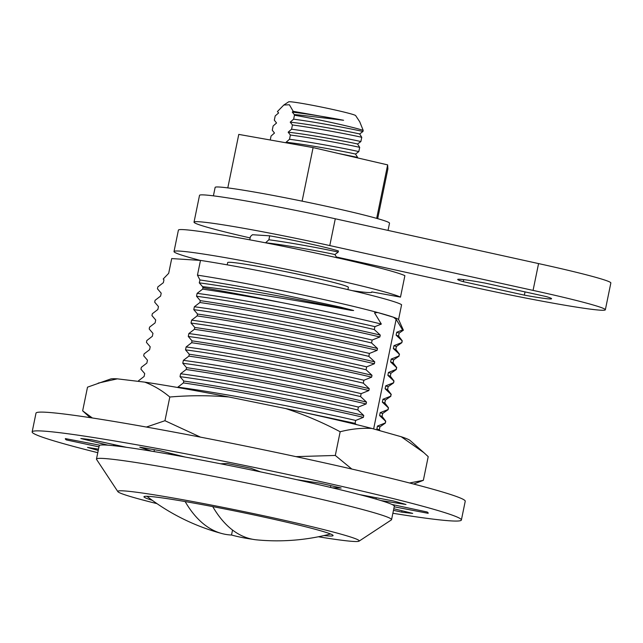 <?xml version="1.0" encoding="UTF-8"?>
<svg xmlns="http://www.w3.org/2000/svg" width="643" height="643" viewBox="0 0 643 643"><rect width="100%" height="100%" fill="white"/><g stroke="black" fill="none" stroke-linecap="round" stroke-linejoin="round"><path stroke-width="0.96" d="M252.619 539.276A210.88 187.491 106.6 0 1 245.192 538.103A210.88 187.491 106.6 0 1 231.512 535.024A211.66 96.418 -79.7 0 1 221.875 533.545A211.66 96.418 -79.7 0 1 185.144 501.564M330.285 533.883A93.46 4.212 11.6 0 1 329.827 534.164L330.47 533.955M212.753 506.612A211.66 96.418 100.3 0 0 256.686 539.863A212.246 212.246 0 0 0 329.827 534.164M347.919 289.623L348.385 287.349A61.615 2.773 -168.4 0 0 260.994 266.893A61.615 2.773 -168.4 0 0 227.662 262.569L227.196 264.844M388.034 230.403L389.513 223.177A89.007 4.011 -168.4 0 0 325.173 206.009A89.007 4.011 -168.4 0 0 226.698 187.756A89.007 4.011 -168.4 0 0 215.14 187.386L213.404 195.842M286.698 142.915L286.095 142.24L289.511 139.258L293.457 139.804C317.192 143.156 349.864 149.489 358.818 151.603L359.694 147.36C350.74 145.246 318.052 138.904 294.325 135.56L290.387 135.014L288.16 132.193L291.576 129.203L295.523 129.757C319.249 133.101 351.93 139.443 360.884 141.548L361.76 137.305C352.806 135.199 320.11 128.857 296.391 125.514L292.444 124.959L290.218 122.146L293.642 119.156L297.58 119.711C321.315 123.054 353.996 129.388 362.949 131.502L363.182 130.36L359.718 121.752L355.651 115.595A34.232 1.543 11.6 0 0 307.121 104.303A34.232 1.543 11.6 0 0 288.651 101.843L283.82 105.018L289.382 104.769L293.216 111.327L343.595 120.273L299.051 114.993L294.261 114.542L294.446 115.21A47.928 2.162 11.6 0 1 298.36 115.909A47.928 2.162 11.6 0 1 363.182 130.36M289.511 139.258L290.387 135.014M291.576 129.203L292.444 124.959M293.642 119.156L294.446 115.21M270.253 139.989L271.073 136.027L274.489 133.037L272.262 130.224L273.13 125.98L276.546 122.99L274.32 120.169L275.196 115.925L278.612 112.943L277.43 111.552L283.82 105.018M265.535 242.813L268.887 239.759L272.825 240.305C296.56 243.649 329.24 249.99 338.194 252.096L334.882 254.564L337.004 257.907M338.194 252.096L338.419 250.979A47.928 2.162 -168.4 0 0 273.605 236.528A47.928 2.162 -168.4 0 0 269.69 235.828L252.434 234.727L250.44 236.528L249.765 239.823M268.887 239.759L269.69 235.828M484.926 283.057A47.928 2.162 -168.4 0 0 460.091 279.279A47.928 2.162 -168.4 0 0 457.695 279.464A47.928 2.162 -168.4 0 0 463.33 281.682L524.358 295.137A47.928 2.162 -168.4 0 0 551.59 298.738A47.928 2.162 -168.4 0 0 545.955 296.511L484.926 283.057M336.474 256.999L469.591 286.344A102.695 4.622 -168.4 0 0 605.352 309.773A102.695 4.622 -168.4 0 0 533.063 290.395L329.779 245.578A102.695 4.622 -168.4 0 0 199.161 221.755A102.695 4.622 -168.4 0 0 194.025 222.148A102.695 4.622 -168.4 0 0 250.151 237.926M605.352 309.773L610.85 282.968A102.695 4.622 -168.4 0 0 538.569 263.59L335.284 218.781A102.695 4.622 -168.4 0 0 204.667 194.958A102.695 4.622 -168.4 0 0 199.523 195.351L194.025 222.148M200.246 260.399A116.391 5.24 11.6 0 1 174.012 251.558L178.408 230.114A116.391 5.24 11.6 0 1 241.374 238.28A116.391 5.24 11.6 0 1 404.881 275.67L400.485 297.114L371.742 291.898A85.583 3.858 11.6 0 1 371.863 292.171A85.583 3.858 11.6 0 1 352.26 290.644M174.012 251.558A116.391 5.24 11.6 0 1 236.97 259.716A116.391 5.24 11.6 0 1 400.485 297.114M533.063 290.395L538.569 263.59M329.779 245.578L335.284 218.781M524.358 295.137L525.026 291.898M463.33 281.682L463.748 279.641M334.882 254.564C329.835 253.238 287.775 245.168 265.463 242.741M357.532 157.897L357.629 157.406L338.467 153.476M358.818 151.603L355.515 154.071L357.629 157.406M355.515 154.071C350.467 152.737 308.407 144.667 286.095 142.24M294.261 114.542L292.284 112.091L293.216 111.327M362.949 131.502L359.638 133.969L361.76 137.305M360.884 141.548L357.572 144.016L359.694 147.36M359.638 133.969C354.59 132.643 312.53 124.573 290.218 122.146M357.572 144.016C352.533 142.69 310.465 134.62 288.16 132.193M343.595 120.273C325.712 116.849 308.608 114.124 292.284 112.091M227.799 187.893L238.778 134.403L313.101 147.601L387.649 164.881L387.882 168.956L377.682 218.66M387.649 164.881L376.669 218.371M313.101 147.601L302.106 201.146M146.982 496.292L147.496 496.734A93.46 4.212 11.6 0 1 147.183 496.3M232.541 530.049L231.512 535.024M318.381 536.768A123.239 5.554 -168.4 0 0 359.059 541.157L391.354 519.914A150.623 6.784 -168.4 0 0 391.563 519.648L394.312 506.242A150.623 6.784 -168.4 0 0 391.997 504.482A150.623 6.784 -168.4 0 0 380.913 500.551L405.982 504.49A185.2 8.343 -168.4 0 0 399.954 502.778A185.2 8.343 -168.4 0 0 393.267 500.945L359.501 494.58A150.623 6.784 -168.4 0 0 332.214 487.812A150.623 6.784 -168.4 0 0 296.793 479.694A150.623 6.784 -168.4 0 0 260.616 471.898A150.623 6.784 -168.4 0 0 220.686 463.796A150.623 6.784 -168.4 0 0 185.313 457.077A150.623 6.784 -168.4 0 0 151.563 451.169A150.623 6.784 -168.4 0 0 126.47 447.311A150.623 6.784 -168.4 0 0 107.952 445.173A150.623 6.784 -168.4 0 0 99.866 445.213A150.623 6.784 -168.4 0 0 99.215 445.671L96.466 459.07A150.623 6.784 -168.4 0 0 96.554 459.399L117.862 491.646A123.239 5.554 -168.4 0 0 130.569 496.581A123.239 5.554 -168.4 0 0 156.988 503.638M97.776 452.688A219.094 9.87 11.6 0 1 65.546 444.233A219.094 9.87 11.6 0 1 32.15 431.903A219.094 9.87 11.6 0 1 187.844 454.207A219.094 9.87 11.6 0 1 427.989 507.681A219.094 9.87 11.6 0 1 461.385 520.01A219.094 9.87 11.6 0 1 392.873 513.267M32.15 431.903L36 413.144A219.094 9.87 11.6 0 1 191.694 435.448A219.094 9.87 11.6 0 1 431.839 488.921A219.094 9.87 11.6 0 1 465.235 501.251L461.385 520.01M324.016 535.571A96.538 4.348 -168.4 0 0 333.082 535.571A96.538 4.348 -168.4 0 0 323.075 531.488A96.538 4.348 -168.4 0 0 217.181 507.464A96.538 4.348 -168.4 0 0 143.952 496.75A96.538 4.348 -168.4 0 0 152.287 500.318M380.913 500.551A150.623 6.784 -168.4 0 0 378.703 499.884A150.623 6.784 -168.4 0 0 359.501 494.58M391.563 519.648A150.623 6.784 -168.4 0 0 375.954 513.283A150.623 6.784 -168.4 0 0 210.735 475.796A150.623 6.784 -168.4 0 0 96.466 459.07M359.059 541.157A123.239 5.554 -168.4 0 0 346.464 535.732A123.239 5.554 -168.4 0 0 208.637 504.546A123.239 5.554 -168.4 0 0 117.862 491.646M197.457 275.148L199.949 279.962C221.972 283.201 247.868 287.759 277.631 293.618L339.898 306.984L353.626 310.513L350.861 310.32C308.359 302.331 245.248 291.745 202.545 286.625L202.939 287.718A130.087 5.859 -168.4 0 1 280.686 302.387C322.135 310.513 355.683 317.738 381.339 324.072L374.523 312.844L377.722 312.538A117.757 5.305 -168.4 0 0 197.457 275.148L200.487 260.407L171.705 258.574L168.683 273.315L163.209 278.99L163.957 279.785L163.362 282.687L157.832 286.923L157.447 288.795L161.208 293.184L160.613 296.085L155.084 300.321L154.698 302.194L158.459 306.582L157.865 309.484L152.335 313.728L151.949 315.592L155.702 319.981L155.108 322.882L149.578 327.126L149.2 328.991L152.954 333.379L152.359 336.281L146.829 340.525L146.443 342.389L150.205 346.778L149.61 349.679L144.08 353.923L143.694 355.796L147.456 360.184L146.861 363.086L141.331 367.322L140.946 369.195L144.707 373.583L144.104 376.485L138.575 380.72L138.446 381.371M228.988 396.996A153.388 6.912 -168.4 0 0 182.596 388.356A153.388 6.912 -168.4 0 0 144.755 382.135C153.661 385.511 162.02 390.478 169.816 397.02C189.685 395.316 209.409 395.308 228.988 396.996L285.749 408.57C304.686 414.791 322.818 422.515 340.163 431.758C350.925 428.977 361.503 427.868 371.903 428.447L401.24 436.742L423.858 452.648L428.214 456.643L423.351 480.329L413.674 484.05M295.933 456.634L335.3 455.453L340.163 431.758M335.3 455.453L351.825 469.044M409.543 482.981L423.351 480.329M90.157 417.645L82.65 410.853L92.351 417.974M98.178 383.115L117.331 378.848A153.388 6.912 -168.4 0 0 110.556 379.024L87.512 387.166L82.65 410.853M146.403 427.048L164.954 420.715L200.512 437.144M169.816 397.02L164.954 420.715M117.331 378.848L144.755 382.135M423.858 452.648L410.146 440.519A153.388 6.912 -168.4 0 0 401.24 436.742M371.903 428.447A153.388 6.912 -168.4 0 0 285.749 408.57M403.378 330.197L399.174 333.082L398.58 335.984L402.245 340.806L401.859 342.679L402.044 340.742L396.112 335.164L396.707 332.262L402.598 329.931L403.378 330.197L398.564 319.483A117.757 5.305 -168.4 0 0 393.428 317.232L396.144 319.298L402.598 329.931M381.339 324.072L374.909 326.66L374.314 329.562L380.254 335.083L379.868 336.956C339.07 327.166 252.538 310.143 199.901 302.515L200.278 300.643L196.525 296.254L197.12 293.353L202.649 289.117L202.939 287.718M380.254 335.083C339.448 325.294 252.924 308.27 200.278 300.643M401.859 342.679L396.418 346.481L395.823 349.382L399.496 354.205L398.909 356.013L399.287 354.14L393.363 348.57L393.958 345.669L401.658 342.615M379.868 336.956L372.16 340.059L371.566 342.96L377.505 348.482L377.119 350.355C336.313 340.565 249.789 323.542 197.144 315.914L197.53 314.041L193.776 309.653L194.371 306.751L199.901 302.515M377.505 348.482C336.699 338.692 250.175 321.669 197.53 314.041M399.11 356.077L393.669 359.879L393.074 362.781L396.747 367.603L396.152 369.412L396.538 367.547L390.614 361.969L391.209 359.067L398.909 356.013M377.119 350.355L369.412 353.457L368.817 356.359L374.756 361.88L374.371 363.753C333.564 353.963 247.041 336.94 194.395 329.312L194.781 327.448L191.019 323.059L191.614 320.158L197.144 315.914M374.756 361.88C333.95 352.091 247.426 335.067 194.781 327.448M396.361 369.476L390.92 373.278L390.325 376.179L393.99 381.01L393.612 382.874L393.789 380.945L387.858 375.367L388.46 372.466L396.152 369.412M374.371 363.753L366.663 366.856L366.068 369.757L372 375.287L371.622 377.152C330.815 367.362 244.292 350.339 191.646 342.711L192.032 340.846L188.27 336.458L188.865 333.556L194.395 329.312M372 375.287C331.201 365.497 244.678 348.474 192.032 340.846M393.612 382.874L388.171 386.676L387.576 389.578L391.241 394.408L390.655 396.217L391.04 394.344L385.109 388.766L385.704 385.864L393.403 382.81M371.622 377.152L363.906 380.254L363.311 383.156L369.251 388.685L368.865 390.55C328.067 380.76 241.535 363.737 188.897 356.118L189.283 354.245L185.522 349.856L186.116 346.955L191.646 342.711M369.251 388.685C328.452 378.896 241.921 361.872 189.283 354.245M390.856 396.273L385.422 400.075L384.827 402.976L388.493 407.807L388.107 409.671L388.292 407.742L382.36 402.164L382.955 399.263L390.655 396.217M368.865 390.55L361.157 393.661L360.562 396.562L366.502 402.084L366.116 403.957C325.318 394.159 238.786 377.136 186.148 369.516L186.526 367.643L182.773 363.255L183.368 360.353L188.897 356.118M366.502 402.084C325.696 392.294 239.172 375.271 186.526 367.643M388.107 409.671L382.665 413.481L382.071 416.383L385.744 421.205L385.358 423.078L385.535 421.141L379.611 415.563L380.206 412.661L387.906 409.615M366.116 403.957L358.408 407.059L357.813 409.961L363.753 415.482L363.367 417.355C322.561 407.566 236.037 390.542 183.392 382.915L183.777 381.042L180.016 376.653L180.619 373.752L186.148 369.516M363.753 415.482C322.947 405.693 236.423 388.669 183.777 381.042M370.264 496.613L370.095 497.417M168.779 454.103L169.013 452.985M280.686 302.387C251.276 296.889 225.259 292.469 202.649 289.117M393.428 317.232L393.436 317.216A117.757 5.305 -168.4 0 0 377.722 312.53L393.436 317.216M200.487 260.407A117.757 5.305 11.6 0 1 323.059 283.981A117.757 5.305 11.6 0 1 401.594 304.742L398.564 319.483M363.367 417.355L355.659 420.458C314.339 410.66 225.934 393.508 177.862 387.15L183.392 382.915M202.545 286.625L199.274 282.856L199.949 279.962M385.358 423.078L379.917 426.88L379.322 429.781L380.142 430.778M355.659 420.458L355.065 423.359L356.359 424.565M396.144 319.298L373.639 428.945M378.205 430.231L376.862 428.969L377.457 426.068L385.157 423.014M330.486 487.402L330.848 485.634M376.002 499.089L376.276 497.746M118.867 446.306L118.995 445.687M113.811 444.562L113.578 445.695M154.408 449.714L154.023 451.579M394.199 506.805L428.142 513.315A185.2 8.343 -168.4 0 0 428.182 513.194A185.2 8.343 -168.4 0 0 427.145 511.997L391.997 504.482M393.476 510.341L401.698 512.125A185.2 8.343 -168.4 0 0 412.693 513.387L393.797 508.758M98.508 449.144L87.552 447.424A185.2 8.343 -168.4 0 0 98.242 450.421M99.866 445.213L65.393 438.606A185.2 8.343 -168.4 0 0 65.345 438.719A185.2 8.343 -168.4 0 0 66.382 439.925L98.966 446.885M126.47 447.311L91.836 439.796A185.2 8.343 -168.4 0 0 80.833 438.526L107.952 445.173M185.313 457.077L159.786 450.671A185.2 8.343 -168.4 0 0 139.748 447.158L151.563 451.169M260.616 471.898L251.051 468.321A185.2 8.343 -168.4 0 0 227.341 463.515L220.686 463.796M332.214 487.812L341.16 488.021A185.2 8.343 -168.4 0 0 320.134 483.198L296.793 479.694M66.607 438.839L66.382 439.925M401.979 510.759L401.698 512.125M379.917 426.88L377.457 426.068M379.322 429.781L376.862 428.969M382.665 413.481L380.206 412.661M382.071 416.383L379.611 415.563M385.422 400.075L382.955 399.263M384.827 402.976L382.36 402.164M388.171 386.676L385.704 385.864M387.576 389.578L385.109 388.766M390.92 373.278L388.46 372.466M390.325 376.179L387.858 375.367M393.669 359.879L391.209 359.067M393.074 362.781L390.614 361.969M396.418 346.481L393.958 345.669M395.823 349.382L393.363 348.57M399.174 333.082L396.707 332.262M398.58 335.984L396.112 335.164M355.065 423.359L292.147 409.945M358.408 407.059C317.087 397.261 228.683 380.109 180.619 373.752M357.813 409.961C316.493 400.163 228.088 383.011 180.016 376.653M361.157 393.661C319.844 383.855 231.44 366.711 183.368 360.353M360.562 396.562C319.241 386.756 230.845 369.612 182.773 363.255M363.906 380.254C322.593 370.456 234.189 353.312 186.116 346.955M363.311 383.156C321.998 373.358 233.594 356.214 185.522 349.856M366.663 366.856C325.342 357.058 236.937 339.906 188.865 333.556M366.068 369.757C324.747 359.959 236.343 342.815 188.27 336.458M369.412 353.457C328.091 343.659 239.686 326.507 191.614 320.158M368.817 356.359C327.496 346.561 239.092 329.409 191.019 323.059M372.16 340.059C330.84 330.261 242.443 313.109 194.371 306.751M371.566 342.96C330.245 333.162 241.848 316.01 193.776 309.653M374.909 326.66C333.596 316.862 245.192 299.71 197.12 293.353M374.314 329.562C333.002 319.764 244.597 302.612 196.525 296.254M350.861 310.32C306.172 300.643 238.384 288.056 199.274 282.856M147.496 496.734A212.246 212.246 0 0 0 221.875 533.545"/></g></svg>
